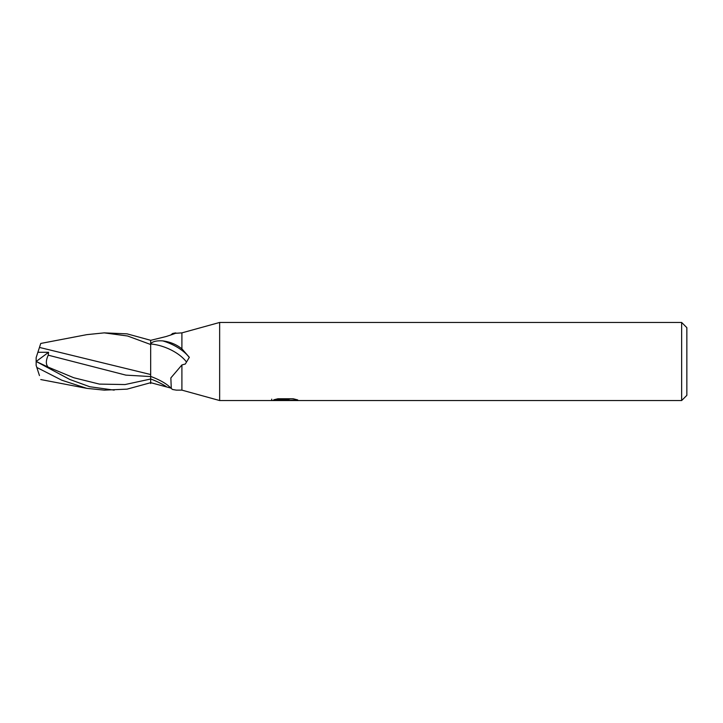 <?xml version="1.0" encoding="UTF-8"?>
<svg xmlns="http://www.w3.org/2000/svg" width="723" height="723" viewBox="0 0 723 723"><rect width="100%" height="100%" fill="white"/><g stroke="black" fill="none" stroke-linecap="round" stroke-linejoin="round"><path stroke-width="1.08" d="M686.85 395.336L681.644 400.542L681.644 322.458L686.85 327.664L686.85 395.336M181.907 390.131L176.331 390.131L172.598 389.498L171.279 388.504L170.854 377.912L181.907 364.952L181.907 390.131L219.647 400.542L219.647 322.458L681.644 322.458M170.881 334.912L172.598 333.502L181.907 332.869L219.647 322.458M171.315 334.758A31.161 14.812 -22.4 0 0 172.598 333.502C178.59 332.191 176.457 333.195 166.182 336.511L150.673 340.334L150.673 343.642C152.77 341.428 156.792 340.515 162.747 340.894C170.059 341.825 176.448 344.464 181.907 348.829L181.907 332.869M181.907 348.829L189.345 357.325L185.332 364.003L181.907 364.952M681.644 400.542L219.647 400.542M285.323 400.226L271.441 400.542L286.281 399.801L273.8 399.801L277.867 398.78L293.258 398.78L297.731 399.918L284.69 400.542L285.323 399.864M282.756 400.542L280.181 400.162M288.703 399.927L284.754 400.542M288.703 400.515L288.703 399.213L290.646 398.78M286.281 398.78L286.281 399.801M271.703 399.159L271.703 400.461M170.881 388.088L150.673 382.666M162.747 340.894A31.053 14.758 -157.6 0 1 189.263 357.424M150.673 343.985A29.571 14.053 -157.6 0 1 186.272 361.744M171.279 388.504C167.239 384.094 160.37 380.063 150.673 376.421L150.673 340.307L127.076 333.854L104.229 332.869L127.582 335.996L150.673 344.51L150.673 361.473M150.673 382.693L127.076 389.146L104.229 390.131L86.841 388.359L61.798 380.217L36.819 367.456L36.15 365.395L36.15 357.605L37.885 352.273L48.577 352.3L48.224 355.174L125.892 375.129L150.673 376.556L150.673 383.542M114.198 390.131L89.724 386.724L69.815 379.485L36.15 361.455M39.458 347.429L40.75 343.452L39.458 347.429L150.673 374.532M40.75 343.452L86.841 334.641L104.229 332.869M37.822 352.453L39.485 347.338M150.673 375.716L150.673 376.556M36.403 361.581L48.152 367.121C45.739 364.564 45.766 360.578 48.224 355.174M39.458 375.571L36.819 367.456M36.186 361.473L48.577 352.3M150.673 378.969A43.019 20.452 -157.6 0 1 166.182 386.489M48.152 367.121L73.782 377.74L99.413 384.103L125.043 384.555L150.673 379.015M286.281 399.241L288.703 399.241M40.75 379.548L86.841 388.359"/></g></svg>
